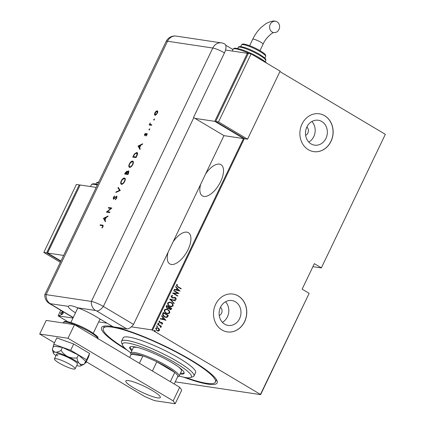 <?xml version="1.0" encoding="UTF-8"?>
<svg xmlns="http://www.w3.org/2000/svg" width="425" height="425" viewBox="0 0 425 425"><rect width="100%" height="100%" fill="white"/><g stroke="black" fill="none" stroke-linecap="round" stroke-linejoin="round"><path stroke-width="0.64" d="M127.038 350.046A64.069 10.662 25.6 0 1 103.19 326.32A64.069 10.662 25.6 0 1 112.928 326.682M114.846 327.075A64.069 10.662 25.6 0 1 190.947 359.97A64.069 10.662 25.6 0 1 217.095 380.896A64.069 10.662 25.6 0 1 183.664 377.177M104.667 326.012A62.156 10.343 -154.4 0 0 104.125 326.671L103.312 328.376A62.156 10.343 25.6 0 1 136.069 334.039A62.156 10.343 25.6 0 1 192.801 361.521A62.156 10.343 25.6 0 1 215.422 382.086A62.156 10.343 25.6 0 1 185.895 377.591M200.717 184.174A18.169 8.537 -59.2 0 0 202.385 195.888A18.169 8.537 -59.2 0 0 220.633 181.618A18.169 8.537 -59.2 0 0 220.968 164.661A18.169 8.537 -59.2 0 0 205.673 173.83M168.119 252.2A18.169 8.537 -59.2 0 0 169.793 263.914A18.169 8.537 -59.2 0 0 188.041 249.645A18.169 8.537 -59.2 0 0 188.376 232.688A18.169 8.537 -59.2 0 0 173.076 241.857M321.773 121.507A12.585 10.907 98.5 0 0 318.283 120.254A12.585 10.907 98.5 0 0 306.096 128.993A12.585 10.907 98.5 0 0 311.052 143.889A12.585 10.907 98.5 0 0 314.548 145.143A12.585 10.907 98.5 0 0 326.729 136.398A12.585 10.907 98.5 0 0 321.773 121.507M235.402 301.782A12.585 10.907 98.5 0 0 231.907 300.528A12.585 10.907 98.5 0 0 219.725 309.267A12.585 10.907 98.5 0 0 224.682 324.163A12.585 10.907 98.5 0 0 228.172 325.417A12.585 10.907 98.5 0 0 240.359 316.673A12.585 10.907 98.5 0 0 235.402 301.782M238.282 295.975A19.125 16.58 98.5 0 0 232.974 294.073A19.125 16.58 98.5 0 0 214.455 307.355A19.125 16.58 98.5 0 0 221.988 329.991A19.125 16.58 98.5 0 0 227.295 331.898A19.125 16.58 98.5 0 0 245.815 318.612A19.125 16.58 98.5 0 0 238.282 295.975M227.248 331.893A19.125 16.58 98.5 0 0 245.73 318.575A19.125 16.58 98.5 0 0 238.191 295.965A19.125 16.58 98.5 0 0 232.927 294.063M324.658 115.706A19.125 16.58 98.5 0 0 319.345 113.799A19.125 16.58 98.5 0 0 300.831 127.08A19.125 16.58 98.5 0 0 308.359 149.717A19.125 16.58 98.5 0 0 313.671 151.624A19.125 16.58 98.5 0 0 332.185 138.337A19.125 16.58 98.5 0 0 324.658 115.706M313.623 151.619A19.125 16.58 98.5 0 0 332.1 138.3A19.125 16.58 98.5 0 0 324.562 115.69A19.125 16.58 98.5 0 0 319.297 113.788M244.359 138.534L152.538 330.193L260.472 394.416L309.108 293.441L260.626 394.634L175.254 381.825M61.2 314.574L60.616 313.018L62.518 311.828L63.197 312.317L63.112 313.39L62.236 314.341L60.855 314.457M61.885 312.178L62.81 311.998L62.518 311.828L63.197 312.317M60.759 310.282L58.103 315.828L72.967 318.059M98.69 321.916L107.02 323.17M131.346 326.82L151.815 329.89L243.488 138.561M62.231 310.882L61.806 311.148L61.678 310.803L61.806 311.148M60.042 315.196L59.612 315.727L59.484 315.382L59.909 315.116L60.037 315.462M59.612 315.727L59.484 315.382L60.196 315.286M385.294 134.428L321.332 267.931L385.294 134.428M312.917 266.672L321.332 267.931M67.729 321.683L58.103 315.828M308.959 293.229L302.138 289.17L314.362 263.659L321.178 267.718M279.916 71.597L385.146 134.21M157.059 327.574L159.157 329.093L159.29 330.469L158.382 331.144L156.889 330.724L155.635 328.212L157.154 327.585L158.206 327.978L159.348 329.12L159.476 330.501L157.935 331.118M157.712 324.052L161.426 326.262L161.277 326.565L160.73 326.241L161.011 327.298L160.74 327.521L160.055 325.922L157.569 324.36L157.712 324.052M160.066 323.016L158.897 321.412L159.758 320.955L160.002 321.369L159.354 321.672L159.726 322.506L162.053 322.517L162.701 323.776L161.84 324.153L161.622 323.749L162.249 323.499L161.925 322.83L160.135 323.027M161.925 322.83L160.044 323.011M159.593 320.965L159.816 321.342L159.168 321.645L159.534 322.474L160.124 322.628M162.748 313.549L163.269 312.455L168.348 315.478L167.285 317.204L165.936 317.438L164.358 316.827C162.95 316.173 162.414 315.084 162.748 313.549M166.637 305.432L171.711 308.454L171.392 309.124L170.34 309.735L168.72 308.428L167.089 308.353L166.18 306.377L166.637 305.432M169.708 299.025L175.514 300.517L175.355 300.852L170.664 299.646L174.176 303.317L174.016 303.647L169.708 299.025M173.692 290.705L173.836 290.402L178.914 293.42L173.777 293.404L177.783 295.789L177.634 296.092L172.561 293.069L177.687 293.08L173.692 290.705M177.841 286.604L181.22 288.612L181.071 288.92L177.645 286.88L176.258 284.994L177.257 284.49L177.554 284.909L176.768 285.329L177.65 286.578L181.22 288.612M180.051 291.056L174.202 289.638L174.362 289.303L176.226 289.781L176.938 288.299L175.541 286.843L175.7 286.508L179.833 291.088M172.736 296.013L171.525 296.278L172.056 297.479L175.557 297.601L176.338 299.147L175.042 299.551L174.866 299.078L175.838 298.802L175.435 297.92L171.902 297.782L171.004 295.965L172.624 295.561L172.603 295.991M172.428 295.529L172.55 295.986L171.525 296.278M171.333 296.252L171.865 297.452L172.614 297.649M175.435 297.92L173.937 297.93M171.238 302.579C172.614 303.269 173.225 304.406 173.06 305.989L171.004 306.829L169.506 306.26C168.125 305.57 167.524 304.428 167.71 302.844L169.766 302.026L171.047 302.552C172.428 303.243 173.033 304.38 172.874 305.963L173.06 305.989M167.87 309.602C169.251 310.293 169.862 311.429 169.697 313.013L167.641 313.847L166.143 313.278C164.762 312.587 164.162 311.451 164.342 309.862L166.403 309.049L167.684 309.575C169.065 310.261 169.671 311.397 169.506 312.986L169.697 313.013M166.048 320.285L160.198 318.867L160.358 318.532L162.222 319.01L162.934 317.528L161.537 316.067L161.697 315.738L165.83 320.312M157.861 323.149L158.621 323.122L158.897 323.68L158.328 323.733L158.052 323.175L158.621 323.122L158.052 323.175M158.429 323.096L158.897 323.68L158.328 323.733M156.512 325.97L157.266 325.948L157.542 326.501L156.974 326.554L156.697 326.002L157.266 325.948L156.697 326.002M157.08 325.917L157.542 326.501L156.974 326.554M154.317 330.549L155.072 330.522L155.348 331.08L154.78 331.133L154.503 330.576L155.072 330.522L154.503 330.576M154.886 330.496L155.348 331.08L154.78 331.133M152.538 330.193L151.815 329.89M215.422 382.086L216.235 380.386A62.156 10.343 -154.4 0 0 216.41 379.552M222.418 322.336A12.585 10.907 98.5 0 0 225.505 301.777M219.247 315.578A4.781 4.144 98.5 0 0 221.977 311.759A4.781 4.144 98.5 0 0 220.485 307.307M308.789 142.062A12.585 10.907 98.5 0 0 311.876 121.502M305.618 135.304A4.781 4.144 98.5 0 0 308.348 131.484A4.781 4.144 98.5 0 0 306.861 127.032M177.103 284.511L177.554 284.909M177.368 284.877L176.954 285.138M176.582 285.303L177.65 286.578M174.356 289.324L176.226 289.781M175.647 286.62L179.86 291.029M177.384 288.766L176.63 289.908L179.053 290.514L177.384 288.766L176.821 289.935L179.053 290.514M173.809 290.466L178.914 293.42M178.697 293.457L173.777 293.404M173.591 293.377L177.783 295.789M171.865 297.452L172.423 297.622L171.865 297.452M174.5 297.309L175.557 297.601M175.371 297.574L176.338 299.147M176.152 299.12L174.856 299.524M175.243 297.893L174.478 297.728L175.243 297.893M173.745 297.898L172.561 298.031M169.697 299.041L175.514 300.517M175.328 300.491L175.174 300.804M174.176 303.317L170.664 299.646M172.874 305.963L170.908 306.813M169.671 302.016L171.047 302.552M169.835 302.435L168.045 303.11C167.859 304.417 168.332 305.357 169.463 305.926L170.733 306.382M169.655 305.952L170.829 306.398L172.534 305.697C172.693 304.396 172.215 303.455 171.089 302.887L169.931 302.451L168.236 303.142C168.05 304.449 168.523 305.384 169.655 305.952L169.463 305.926M166.605 305.501L171.711 308.454M171.525 308.428L171.392 309.124M171.206 309.092L170.244 309.713M167.758 308.619L168.72 308.428M167.046 308.019L168.433 307.982L168.895 307.174L167.009 306.048L166.605 306.473L167.046 308.019L167.593 308.199M169.564 309.124L170.845 308.869L171.047 308.449L169.416 307.482L169.129 307.663L169.564 309.124L170.053 309.283M169.129 307.663L169.963 309.278M166.605 306.473L167.503 308.189M167.009 306.048L166.791 306.499M169.506 312.986L167.546 313.836M166.308 309.033L167.684 309.575M166.472 309.458L164.682 310.133C164.496 311.44 164.969 312.375 166.101 312.949L167.37 313.4M166.287 312.975L167.466 313.416L169.166 312.72C169.331 311.413 168.852 310.478 167.726 309.91L166.568 309.469L164.873 310.16C164.688 311.467 165.155 312.407 166.287 312.975L166.101 312.949M163.242 312.518L168.348 315.478M168.162 315.446L168.008 316.189M167.817 316.163L167.285 317.204M167.099 317.172L165.84 317.422M164.316 316.492L165.723 316.992L166.892 316.737L167.684 315.472L163.646 313.071L162.903 314.548L164.316 316.492L165.628 316.976M162.903 314.548L164.502 316.524M163.646 313.071L163.088 314.58M160.352 318.548L162.222 319.01M161.643 315.849L165.856 320.253M163.381 317.99L162.626 319.138L165.049 319.738L163.381 317.99L162.817 319.164L165.049 319.738M161.234 322.267L161.861 322.49L162.701 323.776M162.509 323.749L161.649 324.126M161.734 322.803L161.357 322.692L161.734 322.803M159.534 322.474L159.933 322.596L159.534 322.474M158.711 323.653L158.137 323.707M157.68 324.121L161.426 326.262M161.011 327.298L160.73 326.241M160.825 327.266L160.554 327.494M157.356 326.474L156.788 326.527M158.196 331.118L157.845 331.102M157.165 327.973L155.906 328.456L156.846 330.39L157.723 330.692M157.032 330.416L157.824 330.714L159.024 330.225L158.058 328.281L157.261 327.983L156.092 328.483L156.846 330.39M155.162 331.054L154.594 331.107M62.098 311.318L61.97 310.973M61.492 314.744L60.908 313.188M61.242 314.245L62.151 314.383M63.107 313.517L62.661 312.306M61.636 314.442L61.349 314.266L62.82 313.342L62.369 312.131L62.767 312.327M62.369 312.131L60.913 313.06L61.381 314.351M59.904 315.897L59.776 315.552M179.106 376.003A38.25 6.364 -154.4 0 0 190.458 377.591A38.25 6.364 -154.4 0 0 177.496 364.204A38.25 6.364 -154.4 0 0 139.968 346.354A38.25 6.364 -154.4 0 0 122.458 345.01A38.25 6.364 -154.4 0 0 130.81 352.862M122.458 345.01L121.55 342.545A40.162 6.683 25.6 0 1 121.518 341.28A40.162 6.683 25.6 0 1 142.683 344.941A40.162 6.683 25.6 0 1 179.339 362.695A40.162 6.683 25.6 0 1 193.954 375.987A40.162 6.683 25.6 0 1 192.95 376.752L190.458 377.591M131.033 354.609L130.757 353.86A26.775 4.457 25.6 0 1 130.735 353.016A26.775 4.457 25.6 0 1 168.082 366.568A26.775 4.457 25.6 0 1 179.031 376.152L181.475 371.052A26.775 4.457 -154.4 0 0 178.93 367.258M180.072 373.973A30.122 5.01 -154.4 0 0 184.083 373.347A30.122 5.01 -154.4 0 0 173.124 363.38A30.122 5.01 -154.4 0 0 145.632 350.062A30.122 5.01 -154.4 0 0 129.758 347.315A30.122 5.01 -154.4 0 0 131.782 350.832M180.482 373.123A30.122 5.01 -154.4 0 0 184.168 372.863M125.317 348.564A62.156 10.343 25.6 0 1 103.312 328.376M193.954 375.987L195.585 372.587A40.162 6.683 -154.4 0 0 180.97 359.295A40.162 6.683 -154.4 0 0 144.309 341.541A40.162 6.683 -154.4 0 0 123.144 337.875L121.518 341.28M130.082 346.949A30.122 5.01 -154.4 0 0 132.191 349.982M137.732 347.517A26.775 4.457 -154.4 0 0 133.184 347.916L130.735 353.016M174.213 383.998L177.762 376.592A25.819 4.298 -154.4 0 0 174.76 372.47A25.819 4.298 -154.4 0 0 167.206 367.343A25.819 4.298 -154.4 0 0 156.82 361.792A25.819 4.298 -154.4 0 0 142.896 355.953A25.819 4.298 -154.4 0 0 131.235 354.2A25.819 4.298 -154.4 0 0 131.192 354.28L129.657 357.489L131.235 354.2L142.896 355.953L139.389 363.279M170.34 381.698L174.76 372.47L156.82 361.792L152.4 371.02M179.031 376.152A26.775 4.457 25.6 0 1 178.357 376.667L177.602 376.922M99.912 319.366L100.874 319.51M70.46 364.724A11.475 1.907 -154.4 0 0 54.453 358.918A11.475 1.907 -154.4 0 0 59.144 363.024A11.475 1.907 -154.4 0 0 75.151 368.831A11.475 1.907 -154.4 0 0 70.46 364.724M78.248 308.029A12.431 2.067 -154.4 0 0 77.626 308.332L70.853 322.479M93.272 333.221L100.05 319.074A12.431 2.067 -154.4 0 0 100.066 319.032M152.495 390.66A19.125 3.182 25.6 0 1 160.315 397.508A19.125 3.182 25.6 0 1 133.641 387.828A19.125 3.182 25.6 0 1 125.821 380.981A19.125 3.182 25.6 0 1 152.495 390.66M54.443 342.805L39.706 334.034L46.224 320.429L74.508 324.673L179.69 387.255L181.719 390.145L175.201 403.75L154.461 400.637L144.888 396.621L86.275 361.744M175.201 403.75L173.172 400.865L179.69 387.255M39.706 334.034L67.989 338.279L173.172 400.865M74.508 324.673L67.989 338.279M84.862 362.87L85.606 363.141L86.604 359.747L89.617 353.457L73.706 343.984L56.791 337.907L53.773 344.202L52.966 347.703M86.604 359.747L70.688 350.28L73.706 343.984M70.688 350.28L53.773 344.202M85.606 363.141L88.618 356.846L89.617 353.457M75.151 368.831L77.43 364.071A11.475 1.907 -154.4 0 0 76.335 362.435A11.475 1.907 -154.4 0 0 65.062 356.108A11.475 1.907 -154.4 0 0 56.732 354.152A11.475 1.907 -154.4 0 0 57.832 355.789M76.702 365.59A15.3 2.545 -154.4 0 0 78.689 366.015A15.3 2.545 -154.4 0 0 80.585 365.983L84.246 364.161C82.392 364.756 80.782 364.554 79.417 363.545C78.168 362.297 77.361 360.416 76.994 357.908L78.402 354.976L62.438 347.416L53.731 346.109L52.323 349.042L53.268 352.893A15.3 2.545 -154.4 0 0 54.745 354.678A15.3 2.545 -154.4 0 0 56.004 355.672M84.246 364.161L85.653 361.229L78.402 354.976M76.994 357.908C73.828 358.307 70.768 357.887 67.814 356.639C64.988 355.157 62.73 353.058 61.035 350.349L62.438 347.416M61.035 350.349C58.969 351.698 57.115 352.32 55.478 352.203C53.964 351.852 52.912 350.795 52.323 349.042M80.585 365.983A15.3 2.545 -154.4 0 0 79.417 363.545A15.3 2.545 -154.4 0 0 67.814 356.639A15.3 2.545 -154.4 0 0 55.478 352.203A15.3 2.545 -154.4 0 0 53.268 352.893M193.795 117.677L103.349 306.457A9.562 1.594 -154.4 0 0 91.38 301.431L212.792 48.025L167.535 41.236A9.562 8.287 98.5 0 1 176.21 36.098L221.462 42.888A9.562 9.562 0 0 1 224.559 43.913A9.557 4.489 120.8 0 1 224.464 52.875L193.502 117.502A9.562 1.594 25.6 0 1 193.795 117.677L223.97 135.633L133.524 324.413L103.349 306.457L133.524 324.413A9.562 4.494 120.8 0 1 126.762 328.865L113.167 326.825L95.03 316.035A19.125 3.182 -154.4 0 0 77.578 307.785C72.176 305.533 69.094 305.07 68.335 306.398A19.125 3.182 -154.4 0 0 75.491 312.789M126.762 328.865L96.581 310.909A9.562 4.494 120.8 0 0 103.349 306.457A9.562 1.594 -154.4 0 0 91.38 301.431L46.123 294.642A9.562 1.594 -154.4 0 0 44.731 294.939C44.864 298.908 46.532 301.835 49.725 303.716A9.562 4.494 -59.2 0 0 50.543 303.997L73.233 317.502M68.356 306.356L50.331 303.7L50.543 303.997M153.802 120.004L153.765 119.468L154.275 119.011L154.312 119.547L153.802 120.004L153.765 119.468L154.567 119.186M154.365 119.064L154.312 119.547M149.085 129.848L149.048 129.312L149.558 128.855L149.6 129.397L149.085 129.848L149.048 129.312L149.85 129.03M149.648 128.908L149.6 129.397M138.008 146.099L142.662 143.772L142.386 144.351L140.903 145.074L139.613 147.773L140.234 148.835L139.958 149.419L138.045 146.025M129.62 167.338C128.637 167.02 128.547 165.899 129.354 163.986C130.363 162.058 131.447 161.091 132.6 161.075C133.583 161.404 133.662 162.531 132.844 164.459C131.84 166.356 130.762 167.312 129.62 167.338L129.296 167.227M130.523 162.727L132.892 161.25L132.6 161.075L132.929 161.192M121.502 184.28C120.519 183.961 120.429 182.84 121.237 180.928C122.246 178.999 123.33 178.032 124.483 178.017C125.465 178.346 125.545 179.472 124.727 181.401C123.723 183.297 122.644 184.253 121.502 184.28L121.178 184.168M122.405 179.669L124.775 178.192L124.483 178.017L124.812 178.133M113.395 199.012L113.326 197.428L114.644 195.93L113.634 197.54L113.634 198.475L116.7 196.153L116.779 197.992L115.191 199.692L116.439 197.938L116.439 196.69L114.054 198.757L113.257 198.964M116.732 198.114L116.822 196.892L116.439 196.69M113.799 198.576L114.543 198.321L114.251 198.151M103.387 218.37L108.035 216.043L107.759 216.623L106.282 217.345L104.986 220.044L105.613 221.106L105.331 221.691L103.424 218.296M96.581 310.909L95.582 310.489A9.562 8.287 98.5 0 1 91.38 301.431L46.123 294.642A9.562 1.594 -154.4 0 0 44.758 294.822L166.164 41.422A9.562 1.594 -154.4 0 1 167.535 41.236L46.123 294.642A9.562 8.287 98.5 0 0 50.331 303.7M102.255 225.643L100.056 225.314L100.316 224.782L103.084 225.277L103.031 226.674L101.963 228.055L102.707 226.594L102.255 225.643L102.993 225.941M109.937 212.075L109.682 212.606L106.383 212.112L110.92 208.457L108.322 208.069L108.577 207.533L111.876 208.027L107.35 211.687L109.937 212.075M120.286 190.474L115.781 192.498L116.052 191.93L119.606 190.336L117.953 187.962L118.23 187.388L120.286 190.474M126.167 171.875L127.192 171.275L126.91 171.1L127.282 171.897L128.674 170.877L128.701 172.917L127.93 174.526L124.626 174.032L125.184 172.869L127.064 171.153M127.925 171.61L128.844 170.935M134.629 154.201L137.068 152.633L136.776 152.458C137.785 152.734 137.833 153.823 136.93 155.741L136.042 157.585L132.743 157.091L134.343 154.02L136.776 152.458L137.132 152.58M147.135 133.583L146.992 134.826L146.072 136.021L146.662 133.987L144.643 135.564L144.537 134.369L145.414 133.307L144.888 135.028L146.439 133.593L147.039 133.493M145.074 135.139L145.467 135.086L145.18 134.911M146.976 134.985L147.023 134.183L146.662 133.987M150.174 124.429L151.768 124.769L151.512 125.306L149.101 124.945L149.712 124.461L150.126 122.889L150.259 124.483M156.039 111.695L157.478 110.952L157.186 110.776C157.887 111.021 157.946 111.833 157.351 113.215L155.029 115.281L154.461 114.559L154.854 112.838L156.044 111.244L157.409 110.856M232.958 49.518L225.633 45.162M100.406 225.367L100.316 224.782M100.603 224.952L103.195 225.367M102.473 226.977L102.76 227.152L102.154 227.874L101.862 227.704M102.988 226.764L102.707 226.594M102.999 226.769L102.542 225.818M103.711 218.466L107.838 216.452M105.416 221.51L103.673 218.54M105.809 217.573L104.045 218.434L104.789 219.704L105.809 217.573L106.091 217.743M105.071 219.868L104.789 219.704M106.707 212.16L106.436 212.001M106.739 212.165L111.207 208.633L110.92 208.457M108.667 208.123L108.577 207.533M108.869 207.708L111.817 208.149M109.878 212.192L107.35 211.687M115.531 199.479L115.265 199.166M115.552 199.336L116.407 198.618M116.721 198.103L116.439 197.938M113.682 199.187L113.326 197.428M113.932 197.062L114.623 196.339M115.239 197.561L114.963 197.397M115.255 197.572L116.987 196.329M116.253 192.286L116.052 191.93M116.344 192.1L119.898 190.506L119.606 190.336M119.898 190.506L117.953 187.962M118.246 188.132L118.453 187.707M121.794 184.45C120.812 184.131 120.721 183.016 121.523 181.098L121.237 180.928M124.668 181.544C125.364 179.95 125.311 179.01 124.52 178.723M124.658 181.539L124.376 181.369C125.072 179.775 125.024 178.84 124.228 178.553L124.621 178.744M121.656 183.722L122.049 183.919L123.67 183.037M124.228 178.553C123.293 178.585 122.411 179.387 121.587 180.949C120.912 182.532 120.966 183.462 121.757 183.743C122.692 183.712 123.563 182.92 124.376 181.369M124.977 174.085L125.232 173.554M128.499 173.352L128.802 171.615L128.419 171.408L127.362 172.295L126.618 173.756L127.845 173.942L128.419 171.408M126.618 173.756L127.845 173.942M126.74 173.522L127.038 171.838L126.661 171.636L125.221 173.549L126.278 173.708L126.661 171.636M125.221 173.549L126.629 173.761M126.735 173.517L126.453 173.347M126.57 173.878L126.278 173.708M128.493 173.347L128.212 173.182M129.912 167.508C128.929 167.19 128.839 166.074 129.641 164.156M129.636 164.151L129.354 163.986M129.774 166.781L129.875 166.802C130.81 166.77 131.681 165.978 132.494 164.427L132.775 164.597C133.477 163.009 133.429 162.068 132.637 161.782M132.494 164.427C133.19 162.833 133.137 161.898 132.345 161.612L132.733 161.803M130.167 166.977L131.787 166.095M132.345 161.612C131.405 161.643 130.528 162.446 129.705 164.008C129.03 165.591 129.083 166.52 129.875 166.802L129.907 166.887M133.094 157.144L133.349 156.613L135.963 157L137.02 154.604L136.521 152.995L134.507 154.376L133.338 156.607L135.963 157M134.635 154.19L134.343 154.02M136.924 155.752L137.312 154.774L136.813 153.165M136.521 152.995L136.93 153.191M137.312 154.774L137.02 154.604M138.337 146.2L142.465 144.181M140.043 149.244L138.3 146.274M140.431 145.308L138.667 146.168L139.411 147.433L140.431 145.308L140.712 145.472M139.697 147.602L139.411 147.433M146.37 134.093L146.726 133.769L146.439 133.593M146.726 133.769L147.199 133.62M146.349 135.772L146.019 135.633M144.936 135.734L144.829 134.539M149.377 130.023L149.34 129.487M149.446 124.998L149.356 124.408M149.648 124.583L149.998 124.637L149.712 124.461M149.998 124.637L150.11 123.516M150.466 124.605L151.709 124.892M154.089 120.179L154.052 119.637M155.322 115.451L154.461 114.559M154.748 114.729L154.881 113.672M156.331 111.419L156.044 111.244M157.622 112.54L157.393 111.541L156.931 111.313L155.152 112.885L155.284 114.745L156.395 114.601M157.298 113.316L156.931 111.313M155.577 114.92L155.284 114.745L157.053 113.172M111.207 156.134A5.738 4.973 98.5 0 0 110.171 158.286M96.22 187.409L80.166 184.997L47.568 253.029L60.966 260.998M47.568 253.029L63.628 255.436M47.759 252.466L79.613 186.15M60.807 261.322L46.628 252.886L79.22 184.859L80.006 185.327M60.339 262.299L43.796 252.461L46.628 252.886M43.796 252.461L76.394 184.434L79.22 184.859M277.042 21.824A5.738 4.973 -81.5 0 1 279.305 28.613A5.738 4.973 -81.5 0 1 273.748 32.597A5.738 4.973 -81.5 0 1 272.154 32.024A5.738 4.973 -81.5 0 1 269.896 25.234A5.738 4.973 -81.5 0 1 275.453 21.25A5.738 4.973 -81.5 0 1 277.042 21.824M225.542 50.038L247.35 53.311L214.752 121.338L194.953 118.368M243.929 138.279L243.769 138.603L214.752 121.338M248.136 53.778L247.35 53.311M247.738 54.602L215.948 120.955M243.769 138.603L223.97 135.633M215.698 121.481L244.715 138.747L247.541 139.172L280.133 71.14L251.117 53.879L248.29 53.454L215.698 121.481L218.524 121.906L247.541 139.172M251.117 53.879L218.524 121.906M97.989 338.645A19.125 3.182 -154.4 0 0 90.121 332.127A19.125 3.182 -154.4 0 0 63.442 322.447C64.526 321.831 63.065 320.429 70.991 322.522C77.233 324.541 83.613 327.441 90.137 331.234C100.953 338.406 97.309 337.222 97.936 338.975M95.582 310.489L77.578 307.785M224.464 52.875A9.562 1.594 -154.4 0 0 212.792 48.025A9.562 8.287 98.5 0 1 221.462 42.888M102.834 225.287L102.542 225.117M125.465 173.039L125.184 172.869M133.604 156.055L133.322 155.89M136.574 156.485L136.292 156.315M145.993 134.486L145.722 134.327M151.247 124.823L150.955 124.647M97.33 185.098A19.125 3.182 -154.4 0 0 91.375 184.726L92.586 183.828L94.345 183.765L97.649 184.429M98.494 182.66A15.3 2.545 -154.4 0 0 96.454 182.978L96.99 182.389L98.77 182.086M273.828 32.608C273.578 31.742 265.864 37.235 263.064 44.227A5.738 0.956 -154.4 0 0 260.716 42.171A5.738 0.956 -154.4 0 0 253.539 39.158A5.738 0.956 -154.4 0 0 252.716 39.27C254.92 34.707 257.715 30.765 261.093 27.434L266.135 23.497C270.608 21.324 273.711 20.575 275.453 21.25M263.091 61.003A19.125 3.182 -154.4 0 0 259.776 58.9A19.125 3.182 -154.4 0 0 255.871 56.706M238.181 47.472C238.377 46.739 239.302 46.458 240.959 46.623C246.07 47.605 252.264 50.171 259.537 54.32C267.506 59.553 265.54 59.059 265.779 60.69A15.3 2.545 -154.4 0 0 259.521 55.213A15.3 2.545 -154.4 0 0 238.181 47.472L237.681 48.514M241.538 44.896C241.809 44.163 242.68 43.897 244.152 44.099C248.891 45.093 254.251 47.318 260.227 50.777C265.413 53.991 265.513 54.942 265.567 55.022L265.683 56.467A13.387 2.226 -154.4 0 0 260.206 51.669A13.387 2.226 -154.4 0 0 241.538 44.896L240.72 46.596M249.693 53.662A19.125 3.182 -154.4 0 0 233.102 49.22L232.231 51.042M54.453 358.918L56.732 354.152M77.552 308.492L77.249 307.668M99.976 319.233L100.252 319.138M63.192 322.973L63.442 322.447M49.725 303.716L73.158 317.656M176.21 36.098A9.562 9.562 0 0 0 166.164 41.422M96.454 182.978L95.954 184.02M91.375 184.726L90.498 186.548M249.645 45.682L252.716 39.27M266.873 63.251L264.913 61.439L259.797 58.007C253.273 54.214 246.893 51.313 240.651 49.295C232.725 47.202 234.186 48.604 233.102 49.22M265.683 56.467L264.865 58.167M265.779 60.69L265.28 61.731M259.988 50.639L263.064 44.227"/></g></svg>
